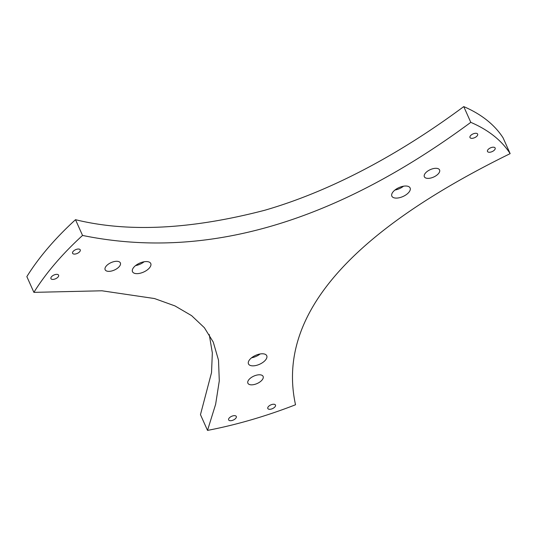 <?xml version="1.0" encoding="UTF-8"?>
<svg xmlns="http://www.w3.org/2000/svg" width="537" height="537" viewBox="0 0 537 537"><rect width="100%" height="100%" fill="white"/><g stroke="black" fill="none" stroke-linecap="round" stroke-linejoin="round"><path stroke-width="0.81" d="M33.891 292.363L26.85 276.615A271.729 132.565 155.9 0 1 75.502 219.693L82.544 235.441A271.729 132.565 155.9 0 0 33.891 292.363L101.929 290.786L154.502 298.545L174.988 305.929L191.608 315.649L204.369 327.704L213.263 342.096L218.505 360.132L219.291 380.867L215.632 404.287L207.517 430.399L200.469 414.651L211.524 372.631L212.337 352.903L209.242 334.517M207.517 430.399A271.729 132.565 155.9 0 0 295.525 404.764C276.333 317.025 347.875 233.32 510.15 153.636L503.109 137.895A271.729 132.565 155.9 0 0 463.746 106.601C406.778 148.93 337.216 189.319 264.66 210.282C190.997 229.46 127.947 232.595 75.502 219.693M82.544 235.441C205.342 260.586 334.759 222.889 470.795 122.349L463.746 106.601M510.15 153.636A271.729 132.565 155.9 0 0 470.795 122.349M56.929 274.36A4.202 2.047 155.9 0 0 52.545 275.81A4.202 2.047 155.9 0 0 50.934 278.609A4.202 2.047 155.9 0 0 55.6 278.763A4.202 2.047 155.9 0 0 58.6 275.179A4.202 2.047 155.9 0 0 56.929 274.36M228.561 419.323A4.202 2.047 155.9 0 0 228.641 419.894A4.202 2.047 155.9 0 0 233.313 420.048A4.202 2.047 155.9 0 0 236.307 416.464A4.202 2.047 155.9 0 0 232.172 416.094A4.202 2.047 155.9 0 0 228.561 419.323M263.278 377.551A8.337 4.068 155.9 0 0 263.11 376.41A8.337 4.068 155.9 0 0 253.84 376.101A8.337 4.068 155.9 0 0 247.886 383.217A8.337 4.068 155.9 0 0 256.095 383.955A8.337 4.068 155.9 0 0 263.278 377.551M248.275 362.535A10.002 4.88 155.9 0 0 248.477 363.898A10.002 4.88 155.9 0 0 259.599 364.267A10.002 4.88 155.9 0 0 266.741 355.729A10.002 4.88 155.9 0 0 256.887 354.843A10.002 4.88 155.9 0 0 248.275 362.535M267.721 407.912A4.202 2.047 155.9 0 0 267.809 408.489A4.202 2.047 155.9 0 0 272.474 408.644A4.202 2.047 155.9 0 0 275.474 405.059A4.202 2.047 155.9 0 0 271.339 404.683A4.202 2.047 155.9 0 0 267.721 407.912M108.454 271.353A8.337 4.068 155.9 0 0 117.153 268.48A8.337 4.068 155.9 0 0 120.362 262.915A8.337 4.068 155.9 0 0 111.085 262.613A8.337 4.068 155.9 0 0 105.138 269.728A8.337 4.068 155.9 0 0 108.454 271.353M146.782 261.573A10.002 4.88 155.9 0 0 136.338 265.016A10.002 4.88 155.9 0 0 132.491 271.688A10.002 4.88 155.9 0 0 143.614 272.058A10.002 4.88 155.9 0 0 150.756 263.519A10.002 4.88 155.9 0 0 146.782 261.573M475.56 137.204A4.202 2.047 155.9 0 0 477.641 134.096A4.202 2.047 155.9 0 0 472.969 133.941A4.202 2.047 155.9 0 0 469.976 137.526A4.202 2.047 155.9 0 0 475.56 137.204M405.153 195.374A10.002 4.88 155.9 0 0 410.114 187.97A10.002 4.88 155.9 0 0 398.991 187.601A10.002 4.88 155.9 0 0 391.849 196.139A10.002 4.88 155.9 0 0 405.153 195.374M428.486 170.578A8.337 4.068 155.9 0 0 424.351 176.747A8.337 4.068 155.9 0 0 433.621 177.056A8.337 4.068 155.9 0 0 439.575 169.934A8.337 4.068 155.9 0 0 428.486 170.578M493.073 151.125A4.202 2.047 155.9 0 0 495.154 148.017A4.202 2.047 155.9 0 0 490.482 147.863A4.202 2.047 155.9 0 0 487.489 151.447A4.202 2.047 155.9 0 0 493.073 151.125M78.577 249.027A4.202 2.047 155.9 0 0 74.2 250.477A4.202 2.047 155.9 0 0 72.582 253.276A4.202 2.047 155.9 0 0 77.254 253.43A4.202 2.047 155.9 0 0 80.248 249.846A4.202 2.047 155.9 0 0 78.577 249.027M251.571 357.79A10.002 4.88 155.9 0 0 260.123 353.964M135.586 265.58A10.002 4.88 155.9 0 0 144.138 261.754M394.943 190.031A10.002 4.88 155.9 0 0 401.636 187.5A10.002 4.88 155.9 0 0 403.502 186.205"/></g></svg>
